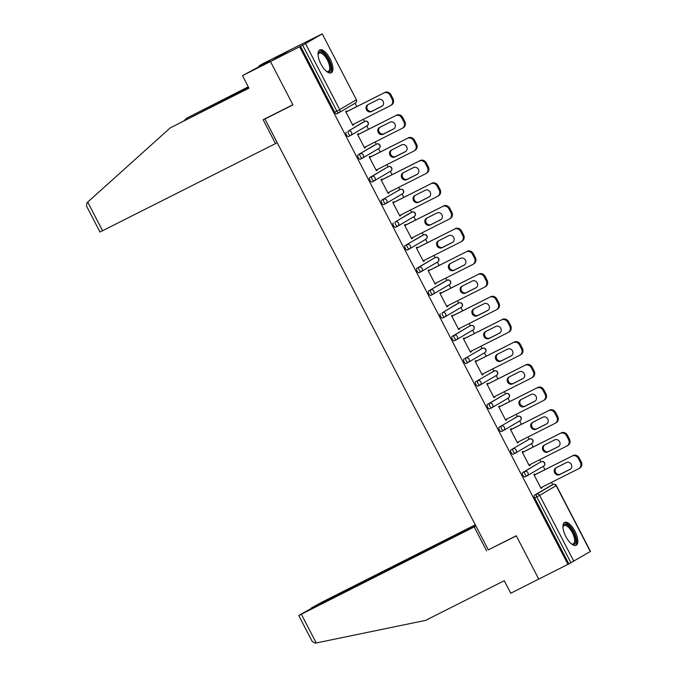 <?xml version="1.0" encoding="UTF-8"?>
<svg xmlns="http://www.w3.org/2000/svg" width="677" height="677" viewBox="0 0 677 677"><rect width="100%" height="100%" fill="white"/><g stroke="black" fill="none" stroke-linecap="round" stroke-linejoin="round"><path stroke-width="1.02" d="M574.942 531.166A12.787 5.272 63.2 0 0 564.635 522.432A12.787 5.272 63.2 0 0 565.837 536.531A12.787 5.272 63.2 0 0 576.144 545.264A12.787 5.272 63.2 0 0 574.942 531.166M330.037 58.704A12.787 5.272 63.2 0 0 319.73 49.971A12.787 5.272 63.2 0 0 320.932 64.061A12.787 5.272 63.2 0 0 331.239 72.794A12.787 5.272 63.2 0 0 330.037 58.704M475.711 525.623L309.279 609.571L298.735 615.469L301.35 614.242L316.227 642.955L425.605 620.377L504.263 580.705L510.746 593.221L538.74 579.097L516.272 535.752L488.278 549.868L264.935 119.008L292.938 104.884L270.462 61.539L290.475 49.751L322.235 33.85L356.39 99.747L322.235 33.85M552.72 484.63L551.552 482.371M544.96 469.66L543.233 466.326M540.957 461.934L539.789 459.683M533.197 446.964L531.47 443.63M529.194 439.246L528.026 436.987M521.442 424.276L519.708 420.942M517.431 416.55L516.263 414.299M509.679 401.579L507.945 398.245M505.668 393.853L504.5 391.602M497.917 378.892L496.182 375.557M493.905 371.165L492.738 368.914M486.154 356.195L484.419 352.861M482.142 348.469L480.975 346.218M474.391 333.507L472.656 330.173M470.38 325.781L469.212 323.53M462.628 310.811L460.893 307.476M458.617 303.084L457.449 300.833M450.865 288.123L449.13 284.789M446.854 280.396L445.686 278.145M439.102 265.426L437.367 262.092M435.099 257.7L433.932 255.449M427.339 242.738L425.605 239.404M423.337 235.012L422.169 232.761M415.576 220.042L413.842 216.708M411.574 212.316L410.406 210.065M403.814 197.354L402.079 194.011M399.811 189.628L398.643 187.377M392.051 174.658L390.316 171.323M388.048 166.931L386.88 164.68M380.288 151.97L378.561 148.627M376.285 144.243L375.117 141.992M368.525 129.273L366.799 125.939M364.522 121.547L363.354 119.296M356.762 106.585L355.036 103.242M267.11 117.73L264.935 119.008M305.547 43.7L339.702 109.589L336.824 111.113A2.463 1.015 63.2 0 0 338.805 112.797L336.697 113.854A2.463 1.015 -116.8 0 1 336.672 113.871A2.463 1.015 -116.8 0 1 334.692 112.196L336.824 111.113L302.67 45.224L322.057 33.977M334.692 112.196L300.537 46.298L270.462 61.539L290.475 49.751L262.481 63.875L259.037 65.897L259.46 66.718M302.67 45.224L300.537 46.298M488.786 549.614L516.348 535.896L538.74 579.097L567.935 564.373L299.657 46.815M555.047 486.128L556.359 485.519L590.513 551.408L567.935 564.373M352.819 125.27L353.724 124.813L352.844 125.33L345.685 111.51L346.556 110.994L346.861 111.578M353.724 124.813L353.453 124.289M568.815 563.856L534.661 497.959A2.463 1.015 -116.8 0 1 534.398 495.268L550.909 485.544A2.463 1.015 -116.8 0 1 550.934 485.527A2.463 1.015 -116.8 0 1 550.96 485.519L553.067 484.453A2.463 1.015 63.2 0 0 553.041 484.461L550.909 485.544M522.636 472.571L524.768 471.497A2.463 1.015 -116.8 0 0 525.03 474.196A2.463 1.015 63.2 0 0 527.011 475.872L524.903 476.938A2.463 1.015 -116.8 0 1 524.878 476.947A2.463 1.015 -116.8 0 1 522.898 475.271A2.463 1.015 -116.8 0 1 522.636 472.571L539.146 462.848A2.463 1.015 -116.8 0 1 539.171 462.84A2.463 1.015 -116.8 0 1 539.197 462.823M527.383 440.16A2.463 1.015 -116.8 0 1 527.408 440.143A2.463 1.015 -116.8 0 1 527.434 440.135L529.541 439.068A2.463 1.015 63.2 0 0 529.516 439.077L510.873 449.883L529.516 439.077A2.463 2.243 -120.5 0 1 532.647 440.253A2.463 2.243 59.5 0 1 531.784 443.443M515.222 453.192L513.141 454.242A2.463 1.015 -116.8 0 1 513.115 454.259A2.463 1.015 -116.8 0 1 511.135 452.574A2.463 1.015 -116.8 0 1 510.873 449.883M515.62 417.464A2.463 1.015 -116.8 0 1 515.646 417.447A2.463 1.015 -116.8 0 1 515.671 417.438L517.778 416.372A2.463 1.015 63.2 0 0 517.753 416.389L499.11 427.187L517.753 416.389A2.463 2.243 -120.5 0 1 520.884 417.565A2.463 2.243 59.5 0 1 520.021 420.755M501.352 431.562L503.485 430.487A2.463 2.463 0 0 0 503.629 430.411A2.463 2.243 59.5 0 0 504.373 427.289A2.463 2.243 -120.5 0 0 501.242 426.112A2.463 1.015 -116.8 0 0 501.505 428.812A2.463 1.015 63.2 0 0 503.485 430.487L501.378 431.554A2.463 1.015 -116.8 0 1 501.352 431.562A2.463 1.015 -116.8 0 1 499.372 429.887A2.463 1.015 -116.8 0 1 499.11 427.187M487.347 404.499L489.479 403.416A2.463 1.015 -116.8 0 0 489.742 406.115A2.463 1.015 63.2 0 0 491.722 407.799L489.615 408.857A2.463 1.015 -116.8 0 1 489.589 408.874A2.463 1.015 -116.8 0 1 487.609 407.19A2.463 1.015 -116.8 0 1 487.347 404.499L503.857 394.776A2.463 1.015 -116.8 0 1 503.883 394.759A2.463 1.015 -116.8 0 1 503.908 394.75M492.094 372.079A2.463 1.015 -116.8 0 1 492.12 372.062A2.463 1.015 -116.8 0 1 492.145 372.054L494.252 370.988A2.463 1.015 63.2 0 0 494.227 371.004L475.584 381.803L494.227 371.004A2.463 2.243 -120.5 0 1 497.358 372.181A2.463 2.243 59.5 0 1 496.495 375.371M479.934 385.12L477.852 386.169A2.463 1.015 -116.8 0 1 477.827 386.178A2.463 1.015 -116.8 0 1 475.846 384.502A2.463 1.015 -116.8 0 1 475.584 381.803M480.332 349.383A2.463 1.015 -116.8 0 1 480.357 349.374A2.463 1.015 -116.8 0 1 480.382 349.366L482.489 348.3A2.463 1.015 63.2 0 0 482.464 348.308L463.821 359.115L482.464 348.308A2.463 2.243 -120.5 0 1 485.595 349.484A2.463 2.243 59.5 0 1 484.732 352.675M466.064 363.49L468.196 362.415A2.463 2.463 0 0 0 468.34 362.339A2.463 2.243 59.5 0 0 469.085 359.208A2.463 2.243 -120.5 0 0 465.962 358.031A2.463 1.015 -116.8 0 0 466.216 360.731A2.463 1.015 63.2 0 0 468.196 362.415L466.089 363.473A2.463 1.015 -116.8 0 1 466.064 363.49A2.463 1.015 -116.8 0 1 464.083 361.806A2.463 1.015 -116.8 0 1 463.821 359.115M452.067 336.418L454.199 335.343A2.463 1.015 -116.8 0 0 454.453 338.043A2.463 1.015 63.2 0 0 456.433 339.719L454.326 340.785A2.463 1.015 -116.8 0 1 454.301 340.793A2.463 1.015 -116.8 0 1 452.321 339.118A2.463 1.015 -116.8 0 1 452.067 336.418L468.569 326.695A2.463 1.015 -116.8 0 1 468.594 326.678A2.463 1.015 -116.8 0 1 468.619 326.669M456.806 303.998A2.463 1.015 -116.8 0 1 456.831 303.99A2.463 1.015 -116.8 0 1 456.857 303.981L442.436 312.647L458.947 302.924A2.463 1.015 63.2 0 0 458.947 302.924A2.463 2.243 -120.5 0 1 462.069 304.1A2.463 2.243 59.5 0 1 461.206 307.29M442.538 318.105L444.671 317.031A2.463 2.463 0 0 0 444.814 316.954A2.463 2.243 59.5 0 0 445.568 313.823A2.463 2.243 -120.5 0 0 442.436 312.647A2.463 1.015 -116.8 0 0 442.69 315.347A2.463 1.015 63.2 0 0 444.671 317.031L442.563 318.088A2.463 1.015 -116.8 0 1 442.538 318.105A2.463 1.015 -116.8 0 1 440.558 316.421A2.463 1.015 -116.8 0 1 440.304 313.722M445.051 281.31A2.463 1.015 -116.8 0 1 445.068 281.293A2.463 1.015 -116.8 0 1 445.094 281.285L428.541 291.034L447.184 280.236A2.463 1.015 63.2 0 0 447.184 280.236A2.463 2.243 -120.5 0 1 450.315 281.404A2.463 2.243 59.5 0 1 449.443 284.594M430.775 295.409L432.908 294.334A2.463 2.463 0 0 0 433.052 294.258A2.463 2.243 59.5 0 0 433.805 291.127A2.463 2.243 -120.5 0 0 430.674 289.959A2.463 1.015 -116.8 0 0 430.927 292.659A2.463 1.015 63.2 0 0 432.908 294.334L430.8 295.4A2.463 1.015 -116.8 0 1 430.775 295.409A2.463 1.015 -116.8 0 1 428.795 293.733A2.463 1.015 -116.8 0 1 428.541 291.034M416.778 268.337L418.911 267.263A2.463 1.015 -116.8 0 0 419.165 269.962A2.463 1.015 63.2 0 0 421.145 271.646L419.038 272.704A2.463 1.015 -116.8 0 1 419.012 272.721A2.463 1.015 -116.8 0 1 417.032 271.037A2.463 1.015 -116.8 0 1 416.778 268.337L433.288 258.614A2.463 1.015 -116.8 0 1 433.305 258.606A2.463 1.015 -116.8 0 1 433.331 258.589M421.526 235.926A2.463 1.015 -116.8 0 1 421.543 235.909A2.463 1.015 -116.8 0 1 421.568 235.901L405.015 245.649L423.658 234.851A2.463 1.015 63.2 0 0 423.658 234.851A2.463 2.243 -120.5 0 1 426.789 236.019A2.463 2.243 59.5 0 1 425.918 239.209M407.249 250.025L409.382 248.95A2.463 2.463 0 0 0 409.526 248.874A2.463 2.243 59.5 0 0 410.279 245.743A2.463 2.243 -120.5 0 0 407.148 244.575A2.463 1.015 -116.8 0 0 407.402 247.274A2.463 1.015 63.2 0 0 409.382 248.95L407.275 250.016A2.463 1.015 -116.8 0 1 407.249 250.025A2.463 1.015 -116.8 0 1 405.269 248.349A2.463 1.015 -116.8 0 1 405.015 245.649M409.763 213.23A2.463 1.015 -116.8 0 1 409.78 213.221A2.463 1.015 -116.8 0 1 409.805 213.204L395.385 221.878L411.895 212.155A2.463 1.015 63.2 0 0 411.895 212.155A2.463 2.243 -120.5 0 1 415.026 213.331A2.463 2.243 59.5 0 1 414.155 216.522M397.594 226.27L395.512 227.32A2.463 1.015 -116.8 0 1 395.486 227.337A2.463 1.015 -116.8 0 1 393.506 225.653A2.463 1.015 -116.8 0 1 393.252 222.953M398 190.542A2.463 1.015 -116.8 0 1 398.017 190.525A2.463 1.015 -116.8 0 1 398.042 190.516L400.158 189.45A2.463 1.015 63.2 0 0 400.132 189.467L381.489 200.265L400.132 189.467A2.463 2.243 -120.5 0 1 403.264 190.635A2.463 2.243 59.5 0 1 402.392 193.825M383.724 204.64L385.856 203.565A2.463 2.463 0 0 0 386 203.489A2.463 2.243 59.5 0 0 386.753 200.358A2.463 2.243 -120.5 0 0 383.622 199.19A2.463 1.015 -116.8 0 0 383.876 201.881A2.463 1.015 63.2 0 0 385.856 203.565L383.749 204.632A2.463 1.015 -116.8 0 1 383.724 204.64A2.463 1.015 -116.8 0 1 381.743 202.965A2.463 1.015 -116.8 0 1 381.489 200.265M369.727 177.569L371.859 176.494A2.463 1.015 -116.8 0 0 372.113 179.193A2.463 1.015 63.2 0 0 374.093 180.869L371.986 181.935A2.463 1.015 -116.8 0 1 371.961 181.952A2.463 1.015 -116.8 0 1 369.98 180.268A2.463 1.015 -116.8 0 1 369.727 177.569L386.237 167.845A2.463 1.015 -116.8 0 1 386.254 167.837A2.463 1.015 -116.8 0 1 386.279 167.82M374.474 145.157A2.463 1.015 -116.8 0 1 374.499 145.14A2.463 1.015 -116.8 0 1 374.516 145.132L357.964 154.881L376.607 144.083A2.463 1.015 63.2 0 0 376.607 144.083A2.463 2.243 -120.5 0 1 379.738 145.25A2.463 2.243 59.5 0 1 378.866 148.441M362.305 158.19L360.223 159.239A2.463 1.015 -116.8 0 1 360.198 159.256A2.463 1.015 -116.8 0 1 358.218 157.58A2.463 1.015 -116.8 0 1 357.964 154.881M362.711 122.461A2.463 1.015 -116.8 0 1 362.737 122.452A2.463 1.015 -116.8 0 1 362.754 122.435L348.333 131.11L364.844 121.386A2.463 1.015 63.2 0 0 364.844 121.386A2.463 1.015 63.2 0 1 364.903 121.361M348.435 136.568L350.568 135.485A2.463 2.463 0 0 0 350.711 135.408A2.463 2.243 59.5 0 0 351.465 132.286A2.463 2.243 -120.5 0 0 348.333 131.11A2.463 1.015 -116.8 0 0 348.587 133.809A2.463 1.015 63.2 0 0 350.568 135.485L348.46 136.551A2.463 1.015 -116.8 0 1 348.435 136.568A2.463 1.015 -116.8 0 1 346.455 134.884A2.463 1.015 -116.8 0 1 346.201 132.184M358.624 134.266L358.319 133.682L357.448 134.198L364.607 148.018L365.487 147.501L365.216 146.985M370.387 156.962L370.082 156.379L369.21 156.895L376.37 170.714L377.25 170.198L376.979 169.673M382.15 179.65L381.845 179.066L380.973 179.583L388.133 193.402L389.013 192.886L388.742 192.37M393.912 202.347L393.608 201.763L392.736 202.279L399.895 216.098L400.776 215.582L400.505 215.058M405.675 225.035L405.371 224.459L404.499 224.967L411.658 238.786L412.538 238.27L412.268 237.754M417.438 247.731L417.134 247.147L416.262 247.664L423.421 261.483L424.301 260.967L424.03 260.442M429.201 270.419L428.896 269.844L428.025 270.351L435.184 284.171L436.064 283.663L435.793 283.138M440.964 293.116L440.659 292.532L439.788 293.048L446.947 306.867L447.827 306.351L447.556 305.826M452.727 315.804L452.422 315.228L451.551 315.744L458.71 329.555L459.59 329.047L459.319 328.523M464.49 338.5L464.185 337.916L463.313 338.432L470.473 352.252L471.353 351.735L471.082 351.211M476.253 361.188L475.948 360.613L475.076 361.129L482.236 374.948L483.116 374.432L482.836 373.907M488.015 383.884L487.711 383.3L486.839 383.817L493.998 397.636L494.87 397.12L494.599 396.595M499.778 406.572L499.474 405.997L498.602 406.513L505.761 420.332L506.633 419.816L506.362 419.291M511.541 429.269L511.237 428.685L510.365 429.201L517.524 443.02L518.396 442.504L518.125 441.979M523.304 451.965L522.999 451.381L522.128 451.897L529.287 465.717L530.159 465.201L529.888 464.676M535.067 474.653L534.762 474.069L533.891 474.585L541.05 488.405L541.922 487.889L541.651 487.364M365.487 147.501L364.581 147.958M377.25 170.198L376.344 170.655M389.013 192.886L388.107 193.343M400.776 215.582L399.87 216.039M412.538 238.27L411.633 238.727M424.301 260.967L423.396 261.424M436.064 283.663L435.159 284.12M447.827 306.351L446.922 306.808M459.59 329.047L458.684 329.504M471.353 351.735L470.447 352.192M483.116 374.432L482.21 374.889M494.87 397.12L493.965 397.577M506.633 419.816L505.727 420.273M518.396 442.504L517.49 442.961M530.159 465.201L529.253 465.658M541.922 487.889L541.016 488.345M390.113 95.339L392.144 99.274L393.015 98.757L390.984 94.822L390.113 95.339A4.917 4.477 -120.5 0 0 383.851 92.994L345.989 112.094M392.144 99.274A4.917 4.477 -120.5 0 1 390.637 105.519A4.917 4.477 -120.5 0 1 390.409 105.654L352.548 124.746M367.823 104.749A3.85 3.503 -120.5 0 0 366.519 109.843A3.85 3.503 -120.5 0 0 371.368 111.587L381.769 106.34A3.85 3.503 -120.5 0 0 383.072 101.237A3.85 3.503 -120.5 0 0 378.223 99.502L367.823 104.749M383.851 92.994L345.955 112.035M384.722 92.478A4.917 4.477 59.5 0 1 390.984 94.822M393.015 98.757A4.917 4.477 59.5 0 1 391.518 105.011L390.637 105.519M368.153 104.58A3.85 3.503 -120.5 0 0 372.24 111.07L382.31 105.984M401.867 118.035L403.907 121.962L404.778 121.445L402.747 117.519L401.867 118.035A4.917 4.477 -120.5 0 0 395.613 115.691L357.752 134.782M403.907 121.962A4.917 4.477 -120.5 0 1 402.4 128.215A4.917 4.477 -120.5 0 1 402.172 128.342L364.311 147.442M379.585 127.437A3.85 3.503 -120.5 0 0 378.282 132.54A3.85 3.503 -120.5 0 0 383.131 134.274L393.532 129.028A3.85 3.503 -120.5 0 0 394.835 123.933A3.85 3.503 -120.5 0 0 389.986 122.19L379.585 127.437M395.613 115.691L357.718 134.723M396.485 115.175A4.917 4.477 59.5 0 1 402.747 117.519M404.778 121.445A4.917 4.477 59.5 0 1 403.28 127.699L402.4 128.215M379.915 127.276A3.85 3.503 -120.5 0 0 384.003 133.758L394.073 128.681M413.63 140.723L415.67 144.658L416.541 144.142L414.51 140.215L413.63 140.723A4.917 4.477 -120.5 0 0 407.376 138.379L369.515 157.479M415.67 144.658A4.917 4.477 -120.5 0 1 414.163 150.912A4.917 4.477 -120.5 0 1 413.935 151.039L376.073 170.13M391.348 150.133A3.85 3.503 -120.5 0 0 390.045 155.228A3.85 3.503 -120.5 0 0 394.894 156.971L405.295 151.724A3.85 3.503 -120.5 0 0 406.598 146.621A3.85 3.503 -120.5 0 0 401.749 144.886L391.348 150.133M407.376 138.379L369.481 157.419M408.248 137.863A4.917 4.477 59.5 0 1 414.51 140.215M416.541 144.142A4.917 4.477 59.5 0 1 415.043 150.396L414.163 150.912M391.678 149.964A3.85 3.503 -120.5 0 0 395.766 156.455L405.836 151.369M425.393 163.419L427.432 167.346L428.304 166.83L426.273 162.903L425.393 163.419A4.917 4.477 -120.5 0 0 419.139 161.075L381.278 180.167M427.432 167.346A4.917 4.477 -120.5 0 1 425.926 173.6A4.917 4.477 -120.5 0 1 425.698 173.727L387.836 192.827M403.111 172.821A3.85 3.503 -120.5 0 0 401.808 177.924A3.85 3.503 -120.5 0 0 406.657 179.659L417.057 174.412A3.85 3.503 -120.5 0 0 418.361 169.318A3.85 3.503 -120.5 0 0 413.512 167.583L403.111 172.821M419.139 161.075L381.244 180.107M420.011 160.559A4.917 4.477 59.5 0 1 426.273 162.903M428.304 166.83A4.917 4.477 59.5 0 1 426.806 173.084L425.926 173.6M403.441 172.66A3.85 3.503 -120.5 0 0 407.529 179.143L417.599 174.065M437.156 186.107L439.195 190.042L440.067 189.526L438.036 185.6L437.156 186.107A4.917 4.477 -120.5 0 0 430.894 183.763L393.041 202.863M439.195 190.042A4.917 4.477 -120.5 0 1 437.689 196.296A4.917 4.477 -120.5 0 1 437.46 196.423L399.599 215.514M414.874 195.518A3.85 3.503 -120.5 0 0 413.571 200.612A3.85 3.503 -120.5 0 0 418.42 202.355L428.82 197.109A3.85 3.503 -120.5 0 0 430.123 192.006A3.85 3.503 -120.5 0 0 425.274 190.271L414.874 195.518M430.894 183.763L393.007 202.804M431.774 183.247A4.917 4.477 59.5 0 1 438.036 185.6M440.067 189.526A4.917 4.477 59.5 0 1 438.569 195.78L437.689 196.296M415.204 195.348A3.85 3.503 -120.5 0 0 419.291 201.839L429.362 196.762M448.919 208.804L450.958 212.73L451.83 212.214L449.799 208.288L448.919 208.804A4.917 4.477 -120.5 0 0 442.656 206.46L404.795 225.551M450.958 212.73A4.917 4.477 -120.5 0 1 449.452 218.984A4.917 4.477 -120.5 0 1 449.223 219.111L411.362 238.211M426.637 218.206A3.85 3.503 -120.5 0 0 425.334 223.308A3.85 3.503 -120.5 0 0 430.183 225.043L440.583 219.797A3.85 3.503 -120.5 0 0 441.886 214.702A3.85 3.503 -120.5 0 0 437.037 212.967L426.637 218.206M442.656 206.46L404.77 225.492M443.537 205.943A4.917 4.477 59.5 0 1 449.799 208.288M451.83 212.214A4.917 4.477 59.5 0 1 450.332 218.468L449.452 218.984M426.967 218.045A3.85 3.503 -120.5 0 0 431.054 224.527L441.125 219.45M318.055 54.465A11.06 4.561 -116.8 0 1 318.131 54.042A11.06 4.561 -116.8 0 1 325.282 54.998A11.06 4.561 -116.8 0 1 330.791 67.108A11.06 4.561 -116.8 0 1 327.016 71.66A11.06 4.561 -116.8 0 1 326.627 71.466M326.602 71.44A10.24 4.223 63.2 0 0 328.362 71.398A10.24 4.223 63.2 0 0 329.293 65.06A10.24 4.223 63.2 0 0 324.554 55.852A10.24 4.223 63.2 0 0 319.138 53.111A10.24 4.223 63.2 0 0 318.055 54.498M330.52 73.014A12.702 5.238 63.2 0 0 325.409 53.974A12.702 5.238 63.2 0 0 319.121 50.42M562.959 526.934A11.06 4.561 -116.8 0 1 563.036 526.511A11.06 4.561 -116.8 0 1 570.186 527.468A11.06 4.561 -116.8 0 1 575.695 539.577A11.06 4.561 -116.8 0 1 571.921 544.122A11.06 4.561 -116.8 0 1 571.532 543.936A10.24 4.223 63.2 0 0 573.267 543.868A10.24 4.223 63.2 0 0 574.198 537.53A10.24 4.223 63.2 0 0 569.459 528.314A10.24 4.223 63.2 0 0 564.043 525.58A10.24 4.223 63.2 0 0 562.959 526.968M575.425 545.484A12.702 5.238 63.2 0 0 570.313 526.444A12.702 5.238 63.2 0 0 564.026 522.889M248.374 87.054L186.869 118.077L184.051 120.608M186.869 118.077L248.256 86.825M170.299 127.835L248.95 88.171L242.468 75.655L270.462 61.539L292.862 104.74L263.133 119.736L275.497 143.592L99.976 232.025L86.487 206.011L86.927 202.795L170.299 127.835L248.831 87.934M275.497 143.592L277.172 142.602M242.468 75.655L269.438 61.057M269.302 60.803L259.037 65.897M316.227 642.955L315.194 643.15L312.215 641.491L298.735 615.469M475.288 524.819L321.355 602.454L311.175 608.115L313.569 607.404M475.567 525.352L313.426 607.125M475.931 526.046L301.35 614.242M486.619 550.892L474.255 527.036M460.682 231.5L462.721 235.427L463.593 234.911L461.562 230.984L460.682 231.5A4.917 4.477 -120.5 0 0 454.419 229.148L416.558 248.247M462.721 235.427A4.917 4.477 -120.5 0 1 461.215 241.681A4.917 4.477 -120.5 0 1 460.986 241.807L423.125 260.899M438.4 240.902A3.85 3.503 -120.5 0 0 437.097 245.996A3.85 3.503 -120.5 0 0 441.946 247.74L452.346 242.493A3.85 3.503 -120.5 0 0 453.649 237.39A3.85 3.503 -120.5 0 0 448.8 235.655L438.4 240.902M454.419 229.148L416.533 248.188M455.299 228.631A4.917 4.477 59.5 0 1 461.562 230.984M463.593 234.911A4.917 4.477 59.5 0 1 462.095 241.164L461.215 241.681M438.73 240.733A3.85 3.503 -120.5 0 0 442.817 247.223L452.888 242.146M472.444 254.188L474.484 258.115L475.356 257.598L473.325 253.672L472.444 254.188A4.917 4.477 -120.5 0 0 466.182 251.844L428.321 270.935M474.484 258.115A4.917 4.477 -120.5 0 1 472.978 264.368A4.917 4.477 -120.5 0 1 472.749 264.495L434.888 283.595M450.163 263.59A3.85 3.503 -120.5 0 0 448.859 268.693A3.85 3.503 -120.5 0 0 453.708 270.428L464.109 265.181A3.85 3.503 -120.5 0 0 465.412 260.086A3.85 3.503 -120.5 0 0 460.563 258.352L450.163 263.59M466.182 251.844L428.296 270.876M467.062 251.328A4.917 4.477 59.5 0 1 473.325 253.672M475.356 257.598A4.917 4.477 59.5 0 1 473.858 263.852L472.978 264.368M450.493 263.429A3.85 3.503 -120.5 0 0 454.58 269.911L464.65 264.834M484.207 276.885L486.247 280.811L487.118 280.295L485.087 276.368L484.207 276.885A4.917 4.477 -120.5 0 0 477.945 274.532L440.084 293.632M486.247 280.811A4.917 4.477 -120.5 0 1 484.74 287.065A4.917 4.477 -120.5 0 1 484.512 287.192L446.651 306.283M461.926 286.286A3.85 3.503 -120.5 0 0 460.622 291.381A3.85 3.503 -120.5 0 0 465.471 293.124L475.872 287.877A3.85 3.503 -120.5 0 0 477.175 282.774A3.85 3.503 -120.5 0 0 472.326 281.04L461.926 286.286M477.945 274.532L440.058 293.573M478.825 274.016A4.917 4.477 59.5 0 1 485.087 276.368M487.118 280.295A4.917 4.477 59.5 0 1 485.621 286.549L484.74 287.065M462.256 286.117A3.85 3.503 -120.5 0 0 466.343 292.608L476.413 287.53M495.97 299.572L498.01 303.499L498.881 302.983L496.85 299.056L495.97 299.572A4.917 4.477 -120.5 0 0 489.708 297.228L451.847 316.32M498.01 303.499A4.917 4.477 -120.5 0 1 496.503 309.753A4.917 4.477 -120.5 0 1 496.275 309.88L458.414 328.98M473.688 308.974A3.85 3.503 -120.5 0 0 472.385 314.077A3.85 3.503 -120.5 0 0 477.234 315.812L487.635 310.574A3.85 3.503 -120.5 0 0 488.938 305.471A3.85 3.503 -120.5 0 0 484.089 303.736L473.688 308.974M489.708 297.228L451.821 316.261M490.588 296.712A4.917 4.477 59.5 0 1 496.85 299.056M498.881 302.983A4.917 4.477 59.5 0 1 497.375 309.237L496.503 309.753M474.018 308.814A3.85 3.503 -120.5 0 0 478.106 315.296L488.176 310.218M507.733 322.269L509.773 326.196L510.644 325.679L508.613 321.753L507.733 322.269A4.917 4.477 -120.5 0 0 501.471 319.916L463.61 339.016M509.773 326.196A4.917 4.477 -120.5 0 1 508.266 332.449A4.917 4.477 -120.5 0 1 508.029 332.576L470.176 351.668M485.451 331.671A3.85 3.503 -120.5 0 0 484.14 336.765A3.85 3.503 -120.5 0 0 488.997 338.508L499.389 333.262A3.85 3.503 -120.5 0 0 500.701 328.167A3.85 3.503 -120.5 0 0 495.852 326.424L485.451 331.671M501.471 319.916L463.584 338.957M502.351 319.4A4.917 4.477 59.5 0 1 508.613 321.753M510.644 325.679A4.917 4.477 59.5 0 1 509.138 331.933L508.266 332.449M485.781 331.502A3.85 3.503 -120.5 0 0 489.869 337.992L499.939 332.915M519.496 344.957L521.535 348.883L522.407 348.367L520.376 344.441L519.496 344.957A4.917 4.477 -120.5 0 0 513.234 342.613L475.372 361.704M521.535 348.883A4.917 4.477 -120.5 0 1 520.029 355.137A4.917 4.477 -120.5 0 1 519.792 355.264L481.931 374.364M497.214 354.359A3.85 3.503 -120.5 0 0 495.902 359.462A3.85 3.503 -120.5 0 0 500.76 361.196L511.152 355.958A3.85 3.503 -120.5 0 0 512.464 350.855A3.85 3.503 -120.5 0 0 507.615 349.12L497.214 354.359M513.234 342.613L475.347 361.645M514.114 342.097A4.917 4.477 59.5 0 1 520.376 344.441M522.407 348.367A4.917 4.477 59.5 0 1 520.901 354.621L520.029 355.137M497.544 354.198A3.85 3.503 -120.5 0 0 501.632 360.68L511.702 355.603M531.259 367.653L533.298 371.58L534.17 371.064L532.139 367.137L531.259 367.653A4.917 4.477 -120.5 0 0 524.997 365.301L487.135 384.401M533.298 371.58A4.917 4.477 -120.5 0 1 531.792 377.834A4.917 4.477 -120.5 0 1 531.555 377.961L493.694 397.052M508.977 377.055A3.85 3.503 -120.5 0 0 507.665 382.158A3.85 3.503 -120.5 0 0 512.523 383.893L522.915 378.646A3.85 3.503 -120.5 0 0 524.226 373.552A3.85 3.503 -120.5 0 0 519.377 371.808L508.977 377.055M524.997 365.301L487.11 384.341M525.877 364.785A4.917 4.477 59.5 0 1 532.139 367.137M534.17 371.064A4.917 4.477 59.5 0 1 532.664 377.317L531.792 377.834M509.307 376.886A3.85 3.503 -120.5 0 0 513.394 383.377L523.465 378.299M543.022 390.341L545.061 394.268L545.933 393.752L543.902 389.825L543.022 390.341A4.917 4.477 -120.5 0 0 536.759 387.997L498.898 407.089M545.061 394.268A4.917 4.477 -120.5 0 1 543.555 400.522A4.917 4.477 -120.5 0 1 543.318 400.649L505.457 419.748M520.74 399.743A3.85 3.503 -120.5 0 0 519.428 404.846A3.85 3.503 -120.5 0 0 524.286 406.581L534.678 401.343A3.85 3.503 -120.5 0 0 535.989 396.24A3.85 3.503 -120.5 0 0 531.14 394.505L520.74 399.743M536.759 387.997L498.873 407.029M537.64 387.481A4.917 4.477 59.5 0 1 543.902 389.825M545.933 393.752A4.917 4.477 59.5 0 1 544.426 400.005L543.555 400.522M521.07 399.582A3.85 3.503 -120.5 0 0 525.157 406.065L535.228 400.987M554.785 413.038L556.824 416.964L557.696 416.448L555.665 412.521L554.785 413.038A4.917 4.477 -120.5 0 0 548.522 410.685L510.661 429.785M556.824 416.964A4.917 4.477 -120.5 0 1 555.318 423.218A4.917 4.477 -120.5 0 1 555.081 423.345L517.22 442.436M532.503 422.44A3.85 3.503 -120.5 0 0 531.191 427.542A3.85 3.503 -120.5 0 0 536.049 429.277L546.441 424.03A3.85 3.503 -120.5 0 0 547.752 418.936A3.85 3.503 -120.5 0 0 542.903 417.193L532.503 422.44M548.522 410.685L510.636 429.726M549.402 410.177A4.917 4.477 59.5 0 1 555.665 412.521M557.696 416.448A4.917 4.477 59.5 0 1 556.189 422.702L555.318 423.218M532.833 422.27A3.85 3.503 -120.5 0 0 536.92 428.761L546.991 423.684M566.547 435.726L568.587 439.652L569.459 439.136L567.419 435.209L566.547 435.726A4.917 4.477 -120.5 0 0 560.285 433.382L522.424 452.473M568.587 439.652A4.917 4.477 -120.5 0 1 567.081 445.906A4.917 4.477 -120.5 0 1 566.844 446.033L528.982 465.133M544.266 445.136A3.85 3.503 -120.5 0 0 542.954 450.23A3.85 3.503 -120.5 0 0 547.811 451.965L558.203 446.727A3.85 3.503 -120.5 0 0 559.515 441.624A3.85 3.503 -120.5 0 0 554.666 439.889L544.266 445.136M560.285 433.382L522.399 452.414M561.165 432.865A4.917 4.477 59.5 0 1 567.419 435.209M569.459 439.136A4.917 4.477 59.5 0 1 567.952 445.39L567.081 445.906M544.587 444.967A3.85 3.503 -120.5 0 0 548.683 451.457L558.753 446.371M578.31 458.422L580.35 462.349L581.221 461.832L579.182 457.906L578.31 458.422A4.917 4.477 -120.5 0 0 572.048 456.07L534.187 475.169M580.35 462.349A4.917 4.477 -120.5 0 1 578.843 468.602A4.917 4.477 -120.5 0 1 578.607 468.729L540.745 487.821M556.029 467.824A3.85 3.503 -120.5 0 0 554.717 472.927A3.85 3.503 -120.5 0 0 559.574 474.662L569.966 469.415A3.85 3.503 -120.5 0 0 571.278 464.32A3.85 3.503 -120.5 0 0 566.429 462.577L556.029 467.824M572.048 456.07L534.161 475.11M572.928 455.562A4.917 4.477 59.5 0 1 579.182 457.906M581.221 461.832A4.917 4.477 59.5 0 1 579.715 468.086L578.843 468.602M556.35 467.663A3.85 3.503 -120.5 0 0 560.446 474.145L570.516 469.068M336.672 113.871L338.805 112.797A2.463 2.463 0 0 0 338.949 112.72A2.463 2.243 59.5 0 0 339.702 109.589L356.212 99.866A2.463 2.243 59.5 0 1 355.34 103.056M590.336 551.535L556.172 485.637L539.662 495.361L573.825 561.258M570.948 562.782L536.793 496.884L534.661 497.959M534.398 495.268L536.531 494.193A2.463 2.243 -120.5 0 1 539.662 495.361L536.793 496.884A2.463 1.015 -116.8 0 1 536.531 494.193L553.041 484.461A2.463 2.243 -120.5 0 1 556.172 485.637L556.359 485.519A2.463 2.463 0 0 0 553.067 484.453M338.805 112.797A2.463 1.015 63.2 0 0 338.83 112.78A2.463 2.243 59.5 0 0 338.949 112.72L355.459 102.997A2.463 2.463 0 0 0 356.39 99.747M350.568 135.485A2.463 1.015 63.2 0 0 350.593 135.476A2.463 2.243 59.5 0 0 350.711 135.408L367.222 125.685A2.463 2.243 59.5 0 0 367.975 122.562A2.463 2.243 -120.5 0 0 364.844 121.386A2.463 2.463 0 0 1 368.153 122.435A2.463 2.463 0 0 1 367.222 125.685A2.463 2.243 59.5 0 1 367.103 125.753M371.961 181.952L374.093 180.869A2.463 2.463 0 0 0 374.237 180.793A2.463 2.243 59.5 0 0 374.99 177.67A2.463 2.243 -120.5 0 0 371.859 176.494L386.237 167.845M419.012 272.721L421.145 271.646A2.463 2.463 0 0 0 421.289 271.562A2.463 2.243 59.5 0 0 422.042 268.439A2.463 2.243 -120.5 0 0 418.911 267.263L433.288 258.614M454.301 340.793L456.433 339.719A2.463 2.463 0 0 0 456.577 339.642A2.463 2.243 59.5 0 0 457.33 336.52A2.463 2.243 -120.5 0 0 454.199 335.343L468.569 326.695M489.589 408.874L491.722 407.799A2.463 2.463 0 0 0 491.866 407.723A2.463 2.243 59.5 0 0 492.611 404.592A2.463 2.243 -120.5 0 0 489.479 403.416L503.857 394.776M524.878 476.947L527.011 475.872A2.463 2.463 0 0 0 527.146 475.796A2.463 2.243 59.5 0 0 527.899 472.673A2.463 2.243 -120.5 0 0 524.768 471.497L539.146 462.848M360.198 159.256L362.33 158.181A2.463 2.463 0 0 0 362.474 158.105A2.463 2.243 59.5 0 0 363.227 154.974A2.463 2.243 -120.5 0 0 360.096 153.806A2.463 1.015 -116.8 0 0 360.35 156.497A2.463 1.015 63.2 0 0 362.33 158.181A2.463 1.015 63.2 0 0 362.356 158.164A2.463 2.243 59.5 0 0 362.474 158.105L378.985 148.381A2.463 2.463 0 0 0 379.915 145.132A2.463 2.463 0 0 0 376.632 144.066M386.254 167.837L388.395 166.762A2.463 1.015 63.2 0 0 388.37 166.77A2.463 2.243 -120.5 0 1 391.501 167.947A2.463 2.243 59.5 0 1 390.629 171.137M374.093 180.869A2.463 1.015 63.2 0 0 374.119 180.861A2.463 2.243 59.5 0 0 374.237 180.793L390.747 171.069A2.463 2.463 0 0 0 391.678 167.82A2.463 2.463 0 0 0 388.395 166.762M385.856 203.565A2.463 1.015 63.2 0 0 385.882 203.549A2.463 2.243 59.5 0 0 386 203.489L402.51 193.766A2.463 2.463 0 0 0 403.441 190.516A2.463 2.463 0 0 0 400.158 189.45M395.486 227.337L397.619 226.253A2.463 2.463 0 0 0 397.763 226.177A2.463 2.243 59.5 0 0 398.516 223.055A2.463 2.243 -120.5 0 0 395.385 221.878A2.463 1.015 -116.8 0 0 395.639 224.578A2.463 1.015 63.2 0 0 397.619 226.253A2.463 1.015 63.2 0 0 397.644 226.245A2.463 2.243 59.5 0 0 397.763 226.177L414.273 216.454A2.463 2.463 0 0 0 415.204 213.204A2.463 2.463 0 0 0 411.912 212.146M409.382 248.95A2.463 1.015 63.2 0 0 409.407 248.933A2.463 2.243 59.5 0 0 409.526 248.874L426.036 239.15A2.463 2.463 0 0 0 426.967 235.901A2.463 2.463 0 0 0 423.675 234.834M435.48 257.514A2.463 1.015 63.2 0 0 435.438 257.531A2.463 1.015 63.2 0 0 435.421 257.539A2.463 2.243 -120.5 0 1 438.552 258.716A2.463 2.243 59.5 0 1 437.68 261.906M421.145 271.646A2.463 1.015 63.2 0 0 421.17 271.629A2.463 2.243 59.5 0 0 421.289 271.562L437.799 261.838A2.463 2.463 0 0 0 438.73 258.589A2.463 2.463 0 0 0 435.438 257.531L433.305 258.606M432.908 294.334A2.463 1.015 63.2 0 0 432.933 294.326A2.463 2.243 59.5 0 0 433.052 294.258L449.562 284.535A2.463 2.463 0 0 0 450.493 281.285A2.463 2.463 0 0 0 447.201 280.219M444.671 317.031A2.463 1.015 63.2 0 0 444.696 317.014A2.463 2.243 59.5 0 0 444.814 316.954L461.325 307.223A2.463 2.463 0 0 0 462.256 303.973A2.463 2.463 0 0 0 458.964 302.915M468.594 326.678L470.727 325.603A2.463 1.015 63.2 0 0 470.71 325.62A2.463 2.243 -120.5 0 1 473.832 326.788A2.463 2.243 59.5 0 1 472.969 329.978M456.433 339.719A2.463 1.015 63.2 0 0 456.459 339.71A2.463 2.243 59.5 0 0 456.577 339.642L473.088 329.919A2.463 2.463 0 0 0 474.018 326.669A2.463 2.463 0 0 0 470.727 325.603M468.196 362.415A2.463 1.015 63.2 0 0 468.222 362.398A2.463 2.243 59.5 0 0 468.34 362.339L484.85 352.607A2.463 2.463 0 0 0 485.781 349.357A2.463 2.463 0 0 0 482.489 348.3M477.827 386.178L479.959 385.103A2.463 2.463 0 0 0 480.103 385.027A2.463 2.243 59.5 0 0 480.848 381.904A2.463 2.243 -120.5 0 0 477.725 380.728A2.463 1.015 -116.8 0 0 477.979 383.427A2.463 1.015 63.2 0 0 479.959 385.103A2.463 1.015 63.2 0 0 479.985 385.095A2.463 2.243 59.5 0 0 480.103 385.027L496.613 375.303A2.463 2.463 0 0 0 497.544 372.054A2.463 2.463 0 0 0 494.252 370.988M503.883 394.759L506.015 393.684A2.463 1.015 63.2 0 0 505.99 393.692A2.463 2.243 -120.5 0 1 509.121 394.869A2.463 2.243 59.5 0 1 508.258 398.059M491.722 407.799A2.463 1.015 63.2 0 0 491.747 407.782A2.463 2.243 59.5 0 0 491.866 407.723L508.376 398A2.463 2.463 0 0 0 509.307 394.75A2.463 2.463 0 0 0 506.015 393.684M503.485 430.487A2.463 1.015 63.2 0 0 503.51 430.479A2.463 2.243 59.5 0 0 503.629 430.411L520.131 420.688A2.463 2.463 0 0 0 521.07 417.438A2.463 2.463 0 0 0 517.778 416.372M513.115 454.259L515.248 453.184A2.463 2.463 0 0 0 515.383 453.108A2.463 2.243 59.5 0 0 516.136 449.977A2.463 2.243 -120.5 0 0 513.005 448.8A2.463 1.015 -116.8 0 0 513.268 451.5A2.463 1.015 63.2 0 0 515.248 453.184A2.463 1.015 63.2 0 0 515.273 453.167A2.463 2.243 59.5 0 0 515.383 453.108L531.894 443.384A2.463 2.463 0 0 0 532.833 440.135A2.463 2.463 0 0 0 529.541 439.068M539.171 462.84L541.304 461.756A2.463 1.015 63.2 0 0 541.278 461.773A2.463 2.243 -120.5 0 1 544.41 462.95A2.463 2.243 59.5 0 1 543.546 466.14M527.011 475.872A2.463 1.015 63.2 0 0 527.036 475.863A2.463 2.243 59.5 0 0 527.146 475.796L543.656 466.072A2.463 2.463 0 0 0 544.596 462.823A2.463 2.463 0 0 0 541.304 461.756M371.368 111.587L372.24 111.07M383.131 134.274L384.003 133.758M394.894 156.971L395.766 156.455M406.657 179.659L407.529 179.143M418.42 202.355L419.291 201.839M430.183 225.043L431.054 224.527M87.705 202.084L102.591 230.798M441.946 247.74L442.817 247.223M453.708 270.428L454.58 269.911M465.471 293.124L466.343 292.608M477.234 315.812L478.106 315.296M488.997 338.508L489.869 337.992M500.76 361.196L501.632 360.68M512.523 383.893L513.394 383.377M524.286 406.581L525.157 406.065M536.049 429.277L536.92 428.761M547.811 451.965L548.683 451.457M559.574 474.662L560.446 474.145"/></g></svg>
